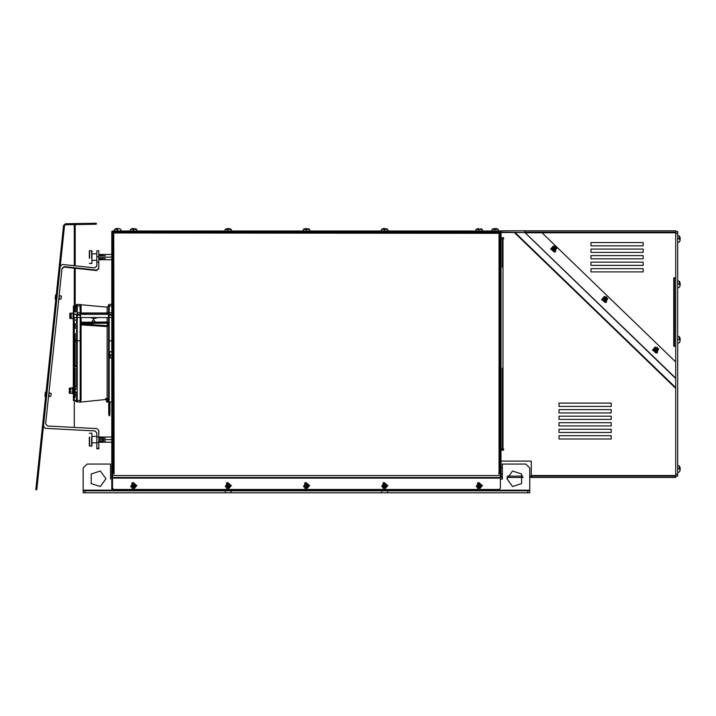 <?xml version="1.0" encoding="UTF-8"?>
<svg xmlns="http://www.w3.org/2000/svg" width="716" height="716" viewBox="0 0 716 716"><rect width="100%" height="100%" fill="white"/><g stroke="black" fill="none" stroke-linecap="round" stroke-linejoin="round"><path stroke-width="1.07" d="M107.892 401.497L108.546 400.996L108.546 304.962L109.199 304.354L109.199 305.974L109.199 304.354L111.812 304.354L111.812 305.974L111.821 304.354M75.225 381.046L75.225 397.452L74.312 397.478L74.312 366.655L74.312 397.452L74.715 396.995L75.225 397.452L75.225 368.275M107.185 324.545L107.874 324.205L107.892 322.173L108.546 325.726L107.123 326.568L107.123 398.373L106.917 402.15L106.263 401.497L107.892 401.631L107.731 398.821L106.917 398.579L106.263 400.146L106.263 399.412M110.192 354.59L110.192 358L111.812 358.143L111.821 402.061L108.411 402.052M113.45 231.662L113.45 231.008L112.144 231.008L112.144 231.662L500.708 231.662L500.708 231.008L499.41 231.008L499.41 231.662M113.781 473.213L112.475 473.213L112.475 233.291L113.781 233.291L114.104 473.858L112.475 473.858L112.475 488.205L113.781 489.511L499.079 489.511L500.386 488.205L500.386 473.858L498.757 473.858L498.757 473.213L500.386 473.213L500.386 233.291L113.781 232.969L113.781 231.662M499.079 231.662L499.079 232.969M501.039 462.455L500.386 462.455L500.386 463.753L501.039 463.753L501.039 232.154L524.846 232.476L501.039 232.476L501.039 237.694L503.643 237.694L503.643 238.992L501.039 238.992M500.386 231.662L500.386 232.969L501.039 232.969M502.346 477.447L500.386 477.447L501.039 477.447L501.039 476.14L502.346 476.14M111.821 462.455L111.821 463.753L112.475 463.753L112.475 462.455L111.821 462.455L111.821 232.969L112.475 232.969L112.475 231.662L111.821 231.662L111.821 232.969M527.773 490.809L527.773 492.769L529.724 492.769L529.724 490.809L387.598 490.809L387.598 492.769L85.088 492.769L85.088 490.809L83.137 490.809L83.137 467.995L87.048 464.084L110.515 464.084L87.048 464.084M83.137 490.809L83.137 492.769L85.088 492.769M225.263 492.769L225.263 490.809L231.134 490.809L231.134 492.769M381.726 492.769L381.726 490.809L387.598 490.809M529.724 490.809L529.724 467.995L525.812 464.084L502.346 464.084L525.812 464.084M73.82 319.166L74.312 318.468L73.82 320.052L73.82 311.773L73.82 317.403M76.603 317.671L73.82 317.671L73.82 318.468M73.327 393.54L73.399 388.815M77.301 400.53L80.219 400.53L80.219 402.15L80.219 304.354L80.219 305.974L77.256 305.965L77.256 304.354L77.256 400.915M75.225 351.619L75.225 352.102M74.312 333.495L74.312 365.715M74.303 364.587L74.052 355.888L73.399 356.291L74.303 356.291L73.399 356.291L73.399 365.903L75.341 366.753L77.31 365.903M77.194 345.327L77.194 343.59M77.194 351.905L77.122 352.845M77.194 340.771L77.122 371.586M77.194 367.442L77.122 371.049L77.122 367.791M77.122 367.353L77.122 366.324M77.194 360.649L77.122 355.145M77.194 355.521L77.194 354.599M77.122 353.65L77.194 354.456M77.122 352.576L77.194 345.846M77.122 350.097L77.194 346.75M77.194 346.795L77.122 351.645M77.122 355.163L77.122 361.329M77.122 368.597L77.176 368.14M77.122 363.361L77.122 359.888M107.123 308.784L107.123 307.146L108.546 305.848L108.546 309.786M108.546 355.843L108.546 317.537M108.546 314.942L108.546 317.278M109.476 353.283L110.192 351.762L111.812 351.619L111.812 305.974L109.199 305.974L108.546 306.6L108.546 305.007L108.546 308.918M107.892 325.261L107.185 325.726L81.168 324.017L81.168 323.283L107.892 323.283L107.892 325.261L108.546 325.726L108.546 399.841L108.143 398.776L107.185 398.552M108.546 312.686L108.546 314.279L108.546 312.686L107.892 312.955L108.447 314.279M108.546 305.848L108.546 314.279M76.603 387.096L76.603 366.601L76.603 387.096M76.603 365.035L76.603 341.469L76.603 365.035M76.818 306.135L76.603 311.773L76.603 305.392L76.603 311.773L76.138 305.365L74.92 305.114L74.303 306.018L73.399 306.018L73.399 312.65M76.603 320.052L76.603 365.536M76.603 366.601L76.603 386.452M92.901 321.726L91.925 321.663L93.554 319.631L95.183 321.878L94.208 321.815M90.95 317.537L93.877 318.88L93.877 318.217L96.159 318.369L96.159 317.537L96.159 318.226L93.877 318.083L93.877 318.745L91.299 317.6M81.105 313.939L80.514 313.411L80.693 306.358M80.514 314.279L80.514 312.301L81.168 313.877L87.298 314.279M93.554 319.631L95.183 321.878M81.168 322.853L80.514 322.388L80.514 317.537M108.546 321.52L107.892 322.173L81.168 322.173L80.514 323.748L80.514 321.529L81.168 322.361L80.514 321.52M80.514 314.539L80.514 317.278M80.219 400.53L80.693 400.325L80.693 401.945L80.514 313.411M478.682 228.529L477.608 228.681L478.682 228.529M480.776 228.69L482.315 229.38L476.077 229.38L478.906 229.38L478.906 230.078M479.487 229.38L482.315 229.38L482.459 231.008M386.246 228.69L387.786 229.38L381.547 229.38L384.376 229.38L384.376 230.078M383.087 228.69L383.794 228.529L383.087 228.69M495.454 229.38L498.291 229.38L496.045 228.529L498.291 229.38L492.053 229.38L494.881 229.38L494.881 230.078M493.593 228.69L492.053 229.38L491.91 231.008L492.053 229.38M384.143 228.529L385.181 228.69L384.143 228.529M384.948 229.38L387.786 229.38L387.92 231.008M494.649 228.529L495.687 228.69L494.649 228.529M308.014 228.69L309.545 229.38L303.315 229.38L306.144 229.38L306.144 230.078M304.846 228.69L303.315 229.38L303.172 231.008M229.773 228.69L231.313 229.38L225.075 229.38L227.912 229.38L227.912 230.078M226.614 228.69L225.075 229.38L224.931 231.008M119.268 228.69L118.561 228.529L119.268 228.69M116.108 228.69L116.815 228.529L116.108 228.69M135.243 228.69L136.783 229.38L130.545 229.38L133.373 229.38L133.373 230.078M132.084 228.69L132.791 228.529L132.084 228.69M305.911 228.529L306.949 228.69L305.911 228.529M306.716 229.38L309.545 229.38L309.688 231.008M227.679 228.529L228.717 228.69L227.679 228.529M228.485 229.38L231.313 229.38L231.456 231.008M133.149 228.529L134.178 228.69L133.149 228.529M133.955 229.38L136.783 229.38L136.926 231.008M117.173 228.529L118.203 228.69L117.173 228.529M117.979 229.38L114.569 229.38L117.397 229.38L117.397 230.078M133.373 484.813L133.373 484.123L132.191 485.305L132.881 485.305L133.149 484.723L132.084 485.081L132.084 486.11L133.149 486.468L133.149 487.175L134.178 487.175L134.178 486.468L135.243 486.11L135.243 485.081L134.178 484.723L134.178 484.016L133.149 484.016L133.149 484.723M132.881 485.887L132.191 485.887L133.373 487.068L132.791 486.11M133.955 486.379L133.955 487.068L135.136 485.887L134.178 486.468M134.447 485.305L135.136 485.305L133.955 484.123L134.536 485.081M227.912 484.813L227.912 484.123L226.721 485.305L227.411 485.305L227.679 484.723L226.614 485.081L226.614 486.11L227.581 486.37L227.679 487.175L228.717 487.175L228.735 486.441L229.773 486.11L229.773 485.081L228.735 484.75L228.717 484.016L227.679 484.016L227.679 484.723M227.411 485.887L226.721 485.887L227.912 487.068L227.321 486.11M228.485 486.379L228.485 487.068L229.666 485.887L228.717 486.468M228.977 485.305L229.666 485.305L228.485 484.123L229.066 485.081M306.144 484.813L306.144 484.123L304.962 485.305L305.651 485.305L305.911 484.723L304.846 485.081L304.846 486.11L305.911 486.468L305.911 487.175L306.949 487.175L306.949 486.468L308.014 486.11L308.014 485.081L307.173 484.956L306.949 484.016L305.911 484.016L305.911 484.723M305.651 485.887L304.962 485.887L306.144 487.068L305.553 486.11M306.716 486.379L306.716 487.068L307.898 485.887L306.949 486.468M307.209 485.305L307.898 485.305L306.716 484.123L307.307 485.081M384.376 484.813L384.376 484.123L383.194 485.305L383.883 485.305L384.143 484.723L383.087 485.081L383.087 486.11L384.125 486.441L384.143 487.175L385.181 487.175L385.181 486.468L386.246 486.11L386.246 485.081L385.181 484.723L385.181 484.016L384.143 484.016L384.143 484.723M383.883 485.887L383.194 485.887L384.376 487.068L383.794 486.11M384.948 486.379L384.948 487.068L386.139 485.887L385.181 486.468M385.45 485.305L386.139 485.305L384.948 484.123L385.539 485.081M478.906 484.813L478.906 484.123L477.724 485.305L478.413 485.305L478.682 484.723L477.617 485.081L477.617 486.11L478.324 486.11L478.682 487.175L479.711 487.175L479.711 486.468L480.776 486.11L480.776 485.081L479.711 484.723L479.711 484.016L478.682 484.016L478.682 484.723M478.413 485.887L477.724 485.887L478.906 487.068L478.324 486.11M479.487 486.379L479.487 487.068L480.669 485.887L479.711 486.468M479.98 485.305L480.669 485.305L479.487 484.123L480.069 485.081M109.342 355.396L109.476 356.478L109.342 355.396M109.476 356.478L110.192 358L110.192 356.067M73.569 319.166L73.569 312.65M73.399 393.854L73.166 387.329M73.39 318.906L73.166 312.91M73.104 317.609L73.166 318.906M73.166 387.598L72.513 387.633L73.166 387.598L73.166 393.594L72.513 393.594L72.942 387.589M501.039 449.89L501.558 449.89L501.039 449.693M501.039 449.174L501.558 449.693M501.558 449.89L501.558 448.923L501.039 449.397M529.724 476.14L531.254 476.14L531.254 477.447L529.724 477.447M501.039 448.923L503.643 448.923L503.643 450.23L501.039 450.23L501.039 461.149L531.254 461.149L531.254 475.496L675.761 475.496L675.761 378.522L524.506 232.154L524.506 230.847L675.761 230.847L675.761 477.447L531.254 477.447M531.254 476.14L677.721 476.14L677.721 231.501L675.761 231.501M675.761 232.154L524.506 232.154L525.186 232.798L524.506 230.847L501.039 230.847L501.039 232.154M675.761 277.79L673.801 277.781L675.761 277.781L675.761 232.798L525.186 232.798L675.761 378.191L675.761 346.249L673.801 346.249L675.761 346.24M680.2 283.787L680.039 284.825L680.2 283.787M680.039 282.722L680.2 283.429L680.039 282.722M680.039 285.89L680.2 285.183L680.039 285.89M679.35 284.592L679.35 281.191L679.35 284.019L678.652 284.019M680.2 339.205L680.039 340.243L680.2 339.205M680.039 338.14L680.2 338.847L680.039 338.14M680.039 341.308L680.2 340.592L680.039 341.308M679.35 340.01L679.35 336.61L679.35 339.438L678.652 339.438M680.2 238.482L680.039 239.511L680.2 238.482M680.039 237.417L680.2 238.124L680.039 237.417M680.039 240.576L680.2 239.869L680.039 240.576M679.35 239.287L679.35 235.877L679.35 238.705L678.652 238.705M680.2 468.452L680.039 469.49L680.2 468.452M680.039 467.387L680.2 468.103L680.039 467.387M680.039 470.555L680.2 469.848L680.039 470.555M679.35 469.257L679.35 465.856L679.35 468.685L678.652 468.685M55.705 299.655L55.177 299.011L55.553 295.431L55.177 299.011L55.606 294.992L55.177 299.011L55.705 299.655L56.251 294.464L55.767 299.664M46.093 391.733L45.377 392.243L44.956 396.27L45.377 392.243L44.956 396.27L45.484 396.915L46.03 391.724L45.547 396.915M59.285 297.409L59.482 295.538L59.088 299.279L61.075 299.037L61.137 298.5L61.379 296.182L61.075 299.037L59.088 299.279M48.867 396.53L49.252 392.798L48.867 396.53L50.854 396.297L51.158 393.442L50.854 396.297L48.867 396.53M91.675 258.243L91.675 250.564L91.675 258.243M96.83 266.397L96.83 260.347L91.934 260.347L91.934 263.345L91.934 250.833L91.934 253.831L96.83 253.831L96.875 258.718M89.59 258.243L89.59 250.564L89.59 258.243M89.33 258.199L89.33 250.833L89.33 258.199M96.875 255.46L96.875 251.218M91.675 437.118L91.675 446.158L91.675 437.118M98.781 448.288L98.781 448.762L96.83 448.762L96.83 442.891L91.934 442.891L91.934 445.889L91.934 433.377L91.934 436.375L96.83 436.375L96.875 441.262M89.59 437.118L89.59 446.158L89.59 437.118M89.33 437.225L89.33 445.889L89.33 437.225M102.988 439.006L102.988 441.262L98.835 441.262M70.884 389.952L69.255 389.952L69.255 388.144L72.513 387.821L72.513 393.361L69.577 393.361L69.577 389.952M69.255 388.144L69.255 393.039L69.255 391.455L70.884 391.455M70.168 318.11L70.168 313.143L73.104 313.143L73.104 318.11M71.475 316.481L69.846 316.481L69.846 313.465L69.846 317.85M554.175 249.812L554.175 250.502L555.356 249.32L554.667 249.32L554.408 249.902L555.473 249.553L555.473 248.515L554.479 248.237L554.408 247.45L553.37 247.45L553.298 248.237L552.305 248.515L552.305 249.553L553.298 249.83L553.37 250.618L554.408 250.618L554.408 249.902M554.667 248.747L555.356 248.747L554.175 247.557L554.766 248.515M553.602 248.246L553.602 247.557L552.421 248.747L553.37 248.157M553.11 249.32L552.421 249.32L553.602 250.502L553.012 249.553M605.092 300.317L605.092 301.006L606.273 299.825L605.584 299.825L605.324 300.407L606.389 300.058L606.389 299.02L605.396 298.742L605.324 297.954L604.286 297.954L604.188 298.769L603.221 299.02L603.221 300.058L604.188 300.308L604.286 301.123L605.324 301.123L605.324 300.407M605.584 299.252L606.273 299.252L605.092 298.062L605.673 299.02M604.519 298.751L604.519 298.062L603.328 299.252L604.286 298.661M604.027 299.825L603.328 299.825L604.519 301.006L603.928 300.058M656.008 350.822L656.008 351.511L657.19 350.33L656.5 350.33L656.232 350.912L657.297 350.563L657.297 349.524L656.312 349.247L656.232 348.459L655.203 348.459L654.872 349.498L654.138 349.524L654.138 350.563L654.872 350.58L655.203 351.628L656.232 351.628L656.232 350.912M656.5 349.757L657.19 349.757L656.008 348.567L656.59 349.524M655.426 349.256L655.426 348.567L654.245 349.757L655.203 349.166M654.934 350.33L654.245 350.33L655.426 351.511L654.845 350.563M106.917 401.819L109.199 401.524L109.199 305.974M81.105 306.394L81.105 304.756L107.123 307.146L107.123 312.955M107.123 317.537L107.123 322.173M106.863 398.409L105.556 399.492L105.556 398.776L107.123 398.114M77.256 305.974L76.603 306.6L77.158 304.363L81.105 304.756L81.105 312.946M81.168 314.279L81.168 312.955L80.514 312.686M81.105 317.537L81.168 322.8M107.185 325.726L107.123 326.568L81.105 324.858L81.105 400.101M77.256 312.758L77.239 315.076L80.514 315.246L80.514 313.384L79.861 312.758L77.256 312.758M69.577 391.455L69.255 393.039M69.846 313.465L70.168 314.995M77.122 354.008L77.122 352.469L77.194 354.187M77.122 341.541L77.122 343.582L77.122 341.541M77.194 343.429L77.122 345.873M77.256 365.196L73.399 365.903L74.303 365.903L74.303 356.291M75.225 309.043L74.312 309.07L74.312 311.773L74.348 308.865L75.207 308.936L75.225 311.773L75.225 267.802L75.225 309.043M77.256 398.642L76.397 398.588L76.397 400.477L77.31 400.477L76.397 400.477L75.771 401.39L73.399 400.477L73.399 356.291M109.199 402.061L108.25 402.132M76.71 401.855L80.219 402.15L105.556 399.492L106.263 400.146M105.95 478.753L100.321 486.504L91.209 483.542L91.209 473.965L100.321 471.003L105.95 478.753M506.91 478.753L512.54 471.003L521.651 473.965L521.651 483.542L512.54 486.504L506.91 478.753M77.194 361.07L77.122 362.099M77.122 362.573L77.194 361.168M77.122 360.139L77.122 361.276M73.327 312.964L73.327 318.862M108.546 312.301L107.892 312.955L81.168 312.955L80.514 312.301M77.122 370.843L77.194 371.479M80.514 324.482L81.105 324.858L81.168 324.017M74.303 356.085L73.873 355.628L73.408 356.192M76.397 340.789L75.225 340.664M107.14 324.742L107.892 324.599M136.926 485.6L132.03 488.419L132.03 482.772L136.926 485.6M135.288 485.6L132.845 487.005L132.845 484.186L135.288 485.6L132.845 487.005L132.845 484.186L135.288 485.6M231.456 485.6L226.569 488.419L226.569 482.772L231.456 485.6M229.827 485.6L227.384 487.005L227.384 484.186L229.827 485.6L227.384 487.005L227.384 484.186L229.827 485.6M309.688 485.6L304.801 488.419L304.801 482.772L309.688 485.6M308.059 485.6L305.616 487.005L305.616 484.186L308.059 485.6L305.616 487.005L305.616 484.186L308.059 485.6M387.92 485.6L383.033 488.419L383.033 482.772L387.92 485.6M386.291 485.6L383.848 487.005L383.848 484.186L386.291 485.6L383.848 487.005L383.848 484.186L386.291 485.6M482.459 485.6L477.572 488.419L477.572 482.772L482.459 485.6M480.83 485.6L478.386 487.005L478.386 484.186L480.83 485.6L478.386 487.005L478.386 484.186L480.83 485.6M550.631 249.034L555.518 246.206L555.518 251.853L550.631 249.034M552.26 249.034L554.703 247.62L554.703 250.448L552.26 249.034L554.703 247.62L554.703 250.448L552.26 249.034M601.547 299.539L606.434 296.71L606.434 302.358L601.547 299.539M603.176 299.539L605.62 298.125L605.62 300.944L603.176 299.539L605.62 298.125L605.62 300.944L603.176 299.539M652.455 350.043L657.351 347.215L657.351 352.863L652.455 350.043M654.093 350.043L656.536 348.629L656.536 351.449L654.093 350.043L656.536 348.629L656.536 351.449L654.093 350.043M74.312 392.565L74.312 381.046M75.225 339.751L76.603 339.903M109.199 401.524L108.546 400.879L108.546 340.932L111.821 340.771M77.122 370.396L77.122 370.942M136.783 485.6L134.152 488.679L130.697 486.567L133.176 482.521L136.783 485.6M231.313 485.6L228.69 488.679L225.236 486.567L227.706 482.521L231.313 485.6M309.545 485.6L306.922 488.679L303.468 486.567L305.938 482.521L309.545 485.6M387.786 485.6L385.154 488.679L381.7 486.567L384.17 482.521L387.786 485.6M482.315 485.6L479.684 488.679L476.238 486.567L478.709 482.521L482.315 485.6M656.008 349.05L655.722 351.717L655.426 349.05M605.092 298.545L604.805 301.212L604.519 298.545M554.175 248.04L553.889 250.707L553.602 248.04M550.774 249.034L553.396 245.955L556.851 248.067L554.381 252.113L550.774 249.034M601.691 299.539L604.313 296.46L607.768 298.563L605.297 302.617L601.691 299.539M652.598 350.043L655.23 346.965L658.684 349.068L656.205 353.122L652.598 350.043M75.225 328.555L75.225 323.525M75.225 365.84L75.225 333.495M113.45 231.008L499.41 231.008M499.732 233.291L499.732 473.213M113.128 233.291L113.128 473.213M500.386 232.637L113.128 232.315L112.475 232.969L112.475 462.455M114.104 473.213L114.104 473.858M501.039 463.753L501.039 476.14L500.386 476.14L500.386 463.753M500.386 462.455L500.386 232.969M113.128 231.662L112.475 231.832M111.821 490.809L111.821 463.753L112.475 463.753L112.475 490.809M132.344 485.305L133.373 484.285M133.955 484.285L134.975 485.305M134.975 485.887L133.955 486.916M133.373 486.916L132.344 485.887M226.882 485.305L227.912 484.285M228.485 484.285L229.514 485.305M229.514 485.887L228.485 486.916M227.912 486.916L226.882 485.887M305.114 485.305L306.144 484.285M306.716 484.285L307.746 485.305M307.746 485.887L306.716 486.916M306.144 486.916L305.114 485.887M383.346 485.305L384.376 484.285M384.948 484.285L385.978 485.305M385.978 485.887L384.948 486.916M384.376 486.916L383.346 485.887M477.885 485.305L478.906 484.285M479.487 484.285L480.517 485.305M480.517 485.887L479.487 486.916M478.906 486.916L477.885 485.887M500.386 477.447L112.475 477.447M112.475 475.496L500.386 475.496M527.773 492.769L387.598 492.769M225.263 490.809L85.088 490.809M381.726 490.809L231.134 490.809M83.137 467.995L83.137 490.165L529.724 490.165M502.346 479.076L500.386 479.076L502.346 479.076L502.346 464.084M111.821 479.076L112.475 479.076M110.515 479.076L110.515 464.084M76.397 398.588L77.256 398.535M73.855 364.471L73.399 364.587M77.122 341.451L76.603 340.735M77.122 370.002L77.122 374.629M77.122 345.228L77.14 345.873M77.122 343.823L77.122 349.059M77.194 350.983L77.122 352.496M77.122 363.46L77.122 365.053M77.122 369.429L77.194 368.131M108.546 400.879L107.892 399.376M76.603 315.246L76.603 340.932L80.693 340.816M76.603 398.49L76.603 393.111M105.556 398.955L106.263 399.6M93.554 319.775L91.925 321.806L92.901 321.869M94.208 321.949L95.183 322.012M79.861 308.354L80.514 308.99M79.861 331.741L80.514 331.911M109.655 414.072L109.951 414.475M108.716 413.535L108.716 402.07L108.716 414.475L109.333 414L109.333 402.061L109.333 414L108.716 413.535L109.951 413.535L109.655 413.929M109.951 402.768L110.085 402.061M498.291 229.38L498.434 231.008L498.291 229.38M120.807 229.38L120.95 231.008L120.807 229.38L119.286 228.664M133.149 484.016L132.084 485.081M132.084 486.11L133.149 487.175M134.178 487.175L135.243 486.11M135.243 485.081L134.178 484.016M134.044 484.902L133.283 484.902M132.97 485.215L132.97 485.976M133.283 486.289L134.044 486.289M134.357 485.976L134.357 485.215M227.679 484.016L226.614 485.081M226.614 486.11L227.679 487.175M228.717 487.175L229.773 486.11M229.773 485.081L228.717 484.016M228.574 484.902L227.813 484.902M227.5 485.215L227.5 485.976M227.813 486.289L228.574 486.289M228.887 485.976L228.887 485.215M305.911 484.016L304.846 485.081M304.846 486.11L305.911 487.175M306.949 487.175L308.014 486.11M308.014 485.081L306.949 484.016M306.806 484.902L306.054 484.902M305.741 485.215L305.741 485.976M306.054 486.289L306.806 486.289M307.119 485.976L307.119 485.215M384.143 484.016L383.087 485.081M383.087 486.11L384.143 487.175M385.181 487.175L386.246 486.11M386.246 485.081L385.181 484.016M385.047 484.902L384.286 484.902M383.973 485.215L383.973 485.976M384.286 486.289L385.047 486.289M385.351 485.976L385.351 485.215M478.682 484.016L477.617 485.081M477.617 486.11L478.682 487.175M479.711 487.175L480.776 486.11M480.776 485.081L479.711 484.016M479.577 484.902L478.816 484.902M478.503 485.215L478.503 485.976M478.816 486.289L479.577 486.289M479.89 485.976L479.89 485.215M109.503 353.301L109.342 354.366L109.503 353.301M110.891 355.172L110.192 355.172M501.961 448.923L501.889 450.23M507.331 476.14L522.778 476.14M523.101 477.447L507.009 477.447M559.062 429.206L611.222 429.206L611.222 432.464L559.062 432.464L559.062 429.206L611.222 429.206L611.222 432.464L559.062 432.464L559.062 429.206M559.062 435.722L611.222 435.722L611.222 438.98L559.062 438.98L559.062 435.722L611.222 435.722L611.222 438.98L559.062 438.98L559.062 435.722M559.062 403.126L611.222 403.126L611.222 406.384L559.062 406.384L559.062 403.126L611.222 403.126L611.222 406.384L559.062 406.384L559.062 403.126M559.062 409.642L611.222 409.642L611.222 412.908L559.062 412.908L559.062 409.642L611.222 409.642L611.222 412.908L559.062 412.908L559.062 409.642M559.062 416.166L611.222 416.166L611.222 419.424L559.062 419.424L559.062 416.166L611.222 416.166L611.222 419.424L559.062 419.424L559.062 416.166M559.062 422.682L611.222 422.682L611.222 425.939L559.062 425.939L559.062 422.682L611.222 422.682L611.222 425.939L559.062 425.939L559.062 422.682M675.761 361.893L541.752 232.476M501.039 364.99L501.039 368.239M501.039 267.193L501.039 270.451M502.346 267.193L502.346 238.992M502.346 448.923L502.346 368.248M503.643 237.694L503.643 238.992M677.721 476.14L675.761 476.14M643.165 271.919L591.004 271.919L591.004 268.661L643.165 268.661L643.165 271.919L591.004 271.919L591.004 268.661L643.165 268.661L643.165 271.919M643.165 258.879L591.004 258.879L591.004 255.621L643.165 255.621L643.165 258.879L591.004 258.879L591.004 255.621L643.165 255.621L643.165 258.879M643.165 265.403L591.004 265.403L591.004 262.137L643.165 262.137L643.165 265.403L591.004 265.403L591.004 262.137L643.165 262.137L643.165 265.403M643.165 252.363L591.004 252.363L591.004 249.096L643.165 249.096L643.165 252.363L591.004 252.363L591.004 249.096L643.165 249.096L643.165 252.363M591.004 242.581L643.165 242.581L643.165 245.839L591.004 245.839L591.004 242.581L643.165 242.581L643.165 245.839L591.004 245.839L591.004 242.581M673.801 346.249L673.801 277.781M674.454 277.79L674.454 346.24M36.14 486.397L35.8 489.637L36.776 489.735L37.116 486.495L36.14 486.397L63.563 225.522L65.469 223.768L65.487 224.752L64.529 225.621L37.116 486.495M96.329 223.231L93.071 223.285L93.089 224.269L96.347 224.206L96.329 223.231M93.089 224.269L65.487 224.752M93.071 223.285L65.469 223.768M45.296 428.356L43.452 426.199L60.269 266.227L62.417 264.481L94.718 267.9L96.875 265.958L96.875 250.743L98.835 250.743L98.835 268.133L96.669 270.075L64.154 266.638L62.006 268.375L45.663 423.881L47.507 426.038L96.982 428.633L98.835 430.585L98.835 448.288L96.875 448.288L96.875 432.92L95.022 430.96L45.296 428.356L94.977 430.96L96.83 432.911L96.83 436.375M98.781 268.607L96.624 270.55L64.109 267.113L61.952 268.849M44.956 396.27L45.484 396.915M105.306 440.984L103.104 440.984M102.988 440.984L98.835 440.984M111.821 442.246L98.835 442.246M111.821 439.633L98.781 439.633M111.821 437.029L98.835 437.029M111.821 259.702L98.835 259.702M111.821 254.466L98.835 254.466M111.821 254.484L98.781 254.484M111.821 257.107L98.781 257.107M70.884 389.092L69.255 389.092M69.255 392.091L70.884 392.091M71.475 314.995L69.846 314.995L69.846 314.413L71.475 314.413M71.475 317.403L69.846 317.403M554.408 250.618L555.473 249.553M555.473 248.515L554.408 247.45M553.37 247.45L552.305 248.515M552.305 249.553L553.37 250.618M553.513 249.723L554.265 249.723M554.578 249.41L554.578 248.658M554.265 248.345L553.513 248.345M553.2 248.658L553.2 249.41M605.324 301.123L606.389 300.058M606.389 299.02L605.324 297.954M604.286 297.954L603.221 299.02M603.221 300.058L604.286 301.123M604.429 300.228L605.181 300.228M605.494 299.915L605.494 299.154M605.181 298.849L604.429 298.849M604.116 299.154L604.116 299.915M656.232 351.628L657.297 350.563M657.297 349.524L656.232 348.459M655.203 348.459L654.138 349.524M654.138 350.563L655.203 351.628M655.337 350.733L656.098 350.733M656.411 350.419L656.411 349.659M656.098 349.354L655.337 349.354M655.024 349.659L655.024 350.419M499.079 473.213L499.079 233.291M112.475 478.1L500.386 478.1M77.31 400.477L73.399 400.477L74.303 400.477L74.303 366.655M77.122 340.95L76.603 340.225M76.71 304.649L73.399 306.018L74.303 306.018L74.303 311.773M111.812 312.758L109.199 312.758L108.546 313.384L108.546 315.246L111.812 315.076M80.613 314.279L107.892 314.279L107.892 313.143L81.168 313.143M107.892 324.088L108.546 323.686M81.168 322.361L108.546 321.905M80.219 305.974L80.693 306.171M501.558 449.093L501.039 449.093M675.761 475.496L531.254 475.496M675.761 388.314L514.383 232.476M515.099 232.476L675.761 387.625M524.882 232.476L675.761 378.173M502.99 238.992L502.99 448.923M677.721 474.189L675.761 474.189M675.761 233.452L677.721 233.452M525.186 232.798L675.761 232.798M96.875 442.416L98.835 442.416M96.875 436.876L98.835 436.876M96.875 262.154L98.835 262.154M96.875 256.614L98.835 256.614M73.327 388.842L73.327 319.166M73.82 320.052L77.239 320.052M73.82 311.773L77.239 311.773M76.693 317.671L77.239 317.671M73.82 314.145L77.239 314.145M77.194 386.452L75.225 386.452M76.603 394.731L75.225 394.731M77.194 388.833L75.225 388.833M77.194 392.35L76.693 392.35M76.603 392.35L75.225 392.35M74.312 366.655L74.312 387.669M75.225 265.842L75.225 224.582L75.225 265.842M75.225 382.783L75.225 374.137M74.312 397.452L74.312 400.53L74.312 397.452M74.312 402.088L74.312 427.443L74.312 402.088M74.312 320.052L74.312 349.954M75.225 311.773L75.225 267.802L75.225 311.773M74.312 309.035L74.312 305.965L74.312 309.035M74.312 304.407L74.312 268.187L74.312 304.407M74.312 265.743L74.312 224.591L74.312 265.743M76.397 340.592L76.397 341.102M108.25 402.15L106.263 401.497M84.372 314.279L81.123 314.064M80.514 322.388L81.123 323.041L92.919 323.811M109.002 414.475L109.002 415.745M109.655 414.475L109.655 415.745M109.951 413.535L109.951 402.061M109.002 413.535L109.002 414.806M109.655 413.535L109.655 414.806M477.608 228.664L476.077 229.38L475.934 231.008M383.069 228.664L381.547 229.38L381.404 231.008M116.099 228.664L114.569 229.38L114.426 231.008L114.569 229.38L116.099 228.664M132.066 228.664L130.545 229.38L130.401 231.008M502.346 467.781L501.039 467.664M502.346 474.073L501.039 474.189M501.039 449.084L501.558 449.084M680.066 282.713L679.35 281.191L677.721 281.048M679.35 287.42L680.066 285.899L679.35 287.42L677.721 287.564L679.35 287.42M680.066 338.131L679.35 336.61L677.721 336.466M679.35 342.839L680.066 341.317L679.35 342.839L677.721 342.982L679.35 342.839M680.066 237.399L679.35 235.877L677.721 235.734M679.35 242.115L677.721 242.259L679.35 242.115L680.066 240.594M680.066 467.378L679.35 465.856L677.721 465.713M677.721 472.229L679.35 472.086L680.066 470.564M56.251 294.464L55.606 294.992L56.313 294.473M59.482 295.538L61.379 296.182L59.482 295.538M49.252 392.798L51.158 393.442L49.252 392.798M91.675 250.564L89.33 250.833M91.675 263.604L89.33 263.345M98.835 258.718L102.988 258.718M98.835 255.46L102.988 255.46M89.33 445.889L91.675 446.158M89.33 433.377L91.675 433.117M98.835 438.004L102.988 438.004M105.306 438.29L98.835 438.29M105.306 255.737L103.104 255.737M102.988 255.737L98.835 255.737M105.306 258.431L98.835 258.431M72.576 392.225L73.327 392.225M75.225 392.225L77.194 392.225M72.576 388.958L73.327 388.958M75.225 388.958L76.603 388.958M73.82 317.537L76.603 317.537M76.791 317.537L111.821 317.537M73.82 314.279L76.603 314.279M76.791 314.279L111.821 314.279M73.104 318.683L69.846 318.351"/></g></svg>

